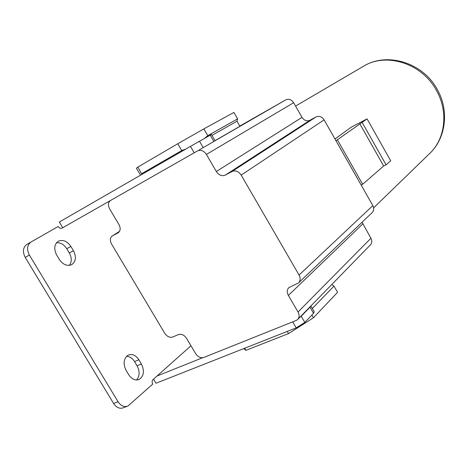 <?xml version="1.0" encoding="UTF-8"?>
<svg xmlns="http://www.w3.org/2000/svg" width="468" height="468" viewBox="0 0 468 468"><rect width="100%" height="100%" fill="white"/><g stroke="black" fill="none" stroke-linecap="round" stroke-linejoin="round"><path stroke-width="0.7" d="M334.983 138.984L351.31 127.138L367.07 118.884L390.698 160.787L386.077 164.818L383.655 165.994L362.653 184.281L361.132 185.006L372.844 205.627L299.07 275.032L241.19 175.114L324.113 119.855C321.89 116.631 319.217 115.654 316.081 116.924L309.933 120.276C306.838 121.522 304.194 120.551 302 117.363L293.647 102.708C291.441 99.514 288.82 98.561 285.778 99.854L239.803 126.079M69.317 252.972L73.447 250.725C76.495 256.833 75.939 261.46 71.774 264.607C67.222 266.462 63.075 264.736 59.325 259.436L56.692 255.06C53.68 249.029 54.183 244.442 58.196 241.295L58.295 241.236C62.934 239.353 67.123 241.084 70.867 246.431L66.748 248.689L69.317 252.972C71.885 257.751 71.908 261.887 69.381 265.374M137.065 365.783L141.4 363.981C144.647 370.814 143.951 375.944 139.312 379.378C135.392 380.882 131.871 379.337 128.741 374.757L126.167 370.475C123.183 364.508 123.482 359.646 127.056 355.879L128.191 355.136C132.181 353.603 135.743 355.148 138.879 359.775L134.556 361.594L137.065 365.783C139.926 371.364 139.751 376.102 136.545 380.004M324.113 119.855L335.977 140.739L367.07 118.884M298.672 282.807L372.2 212.566C373.979 210.653 374.195 208.342 372.844 205.627M297.818 319.363L370.451 244.84C372.06 243.003 372.218 240.809 370.925 238.253L362.074 222.236M386.077 164.818L362.168 122.464M359.775 123.716L383.655 165.994M362.653 184.281L337.481 139.961M335.977 140.739L361.132 185.006M299.07 275.032C300.684 278.179 300.52 280.8 298.578 282.894L288.838 287.656C286.925 289.721 286.767 292.307 288.37 295.407L298.028 312.016C299.573 314.976 299.467 317.456 297.724 319.457L296.197 320.457L203.732 357.482C200.673 358.272 197.97 356.985 195.624 353.615L186.551 338.346C184.187 334.965 181.508 333.696 178.507 334.544L172.68 337.036C169.72 337.873 167.07 336.615 164.742 333.274L111.554 244.009C109.764 240.499 109.992 237.82 112.232 235.977L119.516 231.397M110.536 200.479L194.191 152.802L190.458 146.39L59.319 222.037L62.73 227.717L110.536 200.479C108.09 202.369 107.798 205.177 109.658 208.904L118.966 224.564C120.767 228.138 120.528 230.859 118.252 232.719L112.443 235.854M215.011 140.669L239.914 126.272L236.995 121.206L237.609 118.872L233.901 112.431L203.861 128.887L207.792 135.661L204.528 138.382M194.191 152.802L197.502 150.918C200.842 149.532 203.808 150.708 206.406 154.44L293.647 102.708M316.081 116.924L232.069 171.481L225.313 175.114C221.902 176.442 218.907 175.237 216.327 171.51L206.406 154.44M232.069 171.481C235.533 170.13 238.575 171.341 241.19 175.114M197.502 150.918L110.553 200.468M301.228 316.228L310.009 307.219L313.537 313.297L304.826 322.411L301.228 316.228L299.192 317.953M310.816 306.025L310.009 307.219M311.875 315.034L313.461 317.76L288.569 333.579L287.299 331.408M313.461 317.76L337.58 292.301L333.994 286.071L331.736 284.562M244.6 348.268L245.84 350.368L243.787 348.59M190.973 345.788L157.043 375.997L202.568 357.757M236.995 121.206L211.945 135.387M185.749 149.105L181.736 150.538L177.764 143.734L203.861 128.887M140.652 175.12L136.393 168.34L137.896 167.058L141.898 174.4M213.864 141.465L215.064 140.763L211.431 134.497L210.22 135.176L213.864 141.465L199.116 149.982M313.537 313.297L314.198 311.723M153.527 379.127L156.002 383.251L296.197 327.892L304.826 322.411M288.569 333.579L245.84 350.368M312.32 308.482L333.994 286.071M66.807 225.395L62.074 228.127C60.653 228.706 59.354 228.162 58.178 226.5L31.028 242.02C27.074 245.01 26.524 249.368 29.385 255.083L118.053 401.743C120.96 405.99 124.277 407.4 127.998 405.984L152.755 384.099C151.848 382.303 151.919 380.817 152.954 379.636L157.043 375.997M73.447 250.725L70.867 246.431M141.4 363.981L138.879 359.775M190.458 146.39L210.22 135.176M137.896 167.058L177.764 143.734M237.609 118.872L207.792 135.661M181.736 150.538L141.763 173.628M26.898 244.39L31.028 242.02L26.898 244.39C22.938 247.379 22.382 251.725 25.225 257.418L113.619 403.486C116.514 407.71 119.831 409.114 123.558 407.692L127.056 406.347M62.73 227.717L61.799 228.255M56.493 242.763C60.542 242.482 63.958 244.454 66.748 248.689M126.553 356.335C129.724 356.44 132.386 358.195 134.556 361.594M363.49 66.257C387.399 51.515 423.259 62.847 437.346 89.593C449.409 110.7 445.969 138.429 429.419 153.756C445.232 139.207 448.677 111.899 436.474 90.511C422.089 63.332 386.229 52.042 363.49 66.257L295.565 106.072M362.764 223.938L288.37 295.407M370.925 238.253L298.028 312.016M118.468 232.573L118.035 232.842M285.778 99.854L215.058 140.763M302 117.363L216.327 171.51M309.933 120.276L225.313 175.114M292.681 321.861L296.197 327.892M199.485 141.231L203.206 147.631M118.053 401.743L113.619 403.486M25.225 257.418L29.385 255.083M429.419 153.756L373.645 207.85M119.527 231.379L112.232 235.977M314.338 311.963L310.863 305.978M138.469 379.724L139.312 379.378"/></g></svg>
